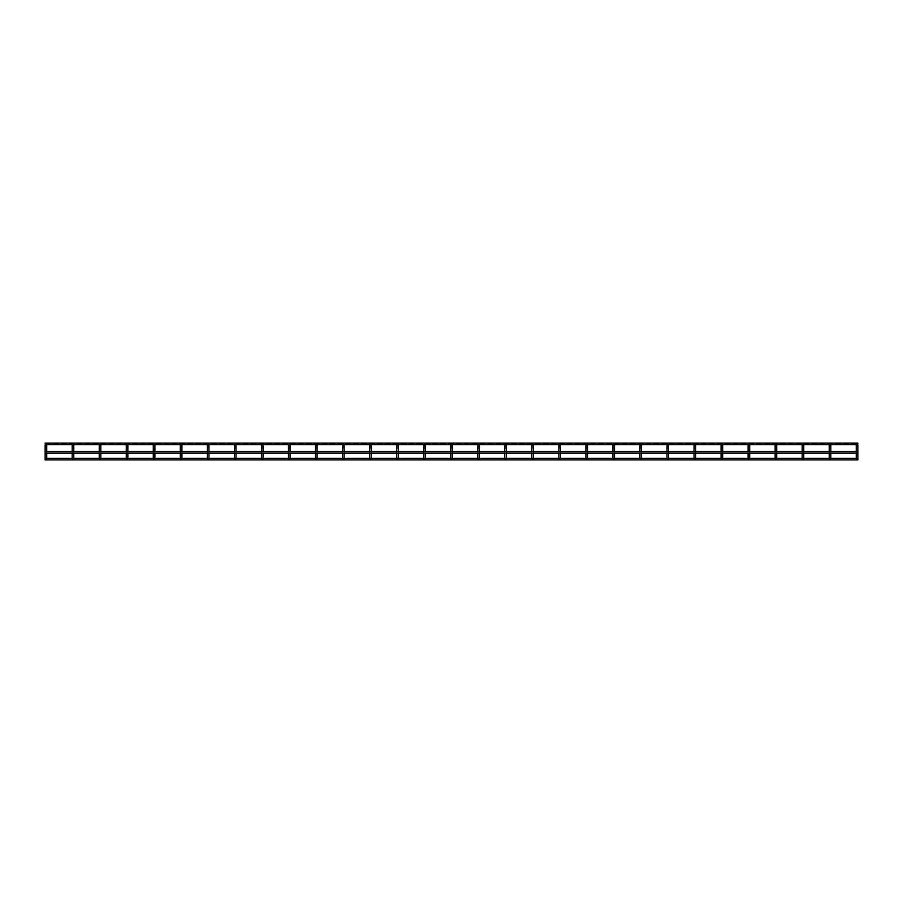 <?xml version="1.0" encoding="UTF-8"?>
<svg xmlns="http://www.w3.org/2000/svg" width="903" height="903" viewBox="0 0 903 903"><rect width="100%" height="100%" fill="white"/><g stroke="black" fill="none" stroke-linecap="round" stroke-linejoin="round"><path stroke-width="0.68" stroke-dasharray="4.51 3.39" d="M46.742 458.284L857.85 458.284L857.85 459.887L857.85 458.284L857.85 459.887L45.15 459.887L45.15 458.284L45.15 459.887L45.15 458.284L46.742 458.532L45.15 458.532L46.742 458.532L46.742 447.967L45.15 447.967L46.742 447.967L45.15 447.967L45.15 445.269M46.742 453.013L46.742 451.421M46.516 444.716A0.801 0.801 0 0 0 45.376 444.716L46.516 444.716A0.801 0.801 0 0 0 45.376 444.716M45.951 446.071A0.801 0.801 0 0 0 46.742 445.269A0.801 0.801 0 0 1 45.951 446.071M72.184 447.967L72.184 458.532L73.786 458.532L72.184 458.532L73.786 458.532L73.786 447.967L72.184 447.967L73.786 447.967L72.184 447.967L72.184 445.269M73.786 453.013L73.786 451.421M73.561 444.716A0.801 0.801 0 0 0 72.409 444.716L73.561 444.716A0.801 0.801 0 0 0 72.409 444.716M72.985 446.071A0.801 0.801 0 0 0 73.786 445.269A0.801 0.801 0 0 1 72.985 446.071M100.82 447.967L99.228 447.967L99.228 458.532L100.82 458.532L99.228 458.532L100.82 458.532L100.82 447.967L99.228 447.967L100.82 447.967L100.82 445.269A0.801 0.801 0 0 1 100.019 446.071A0.801 0.801 0 0 0 100.82 445.269M100.82 453.013L100.82 451.421M100.594 444.716A0.801 0.801 0 0 0 99.443 444.716L100.594 444.716A0.801 0.801 0 0 0 99.443 444.716M99.228 445.269A0.801 0.801 0 0 0 100.019 446.071A0.801 0.801 0 0 1 99.228 445.269L99.228 447.967M127.854 447.967L126.262 447.967L126.262 458.532L127.854 458.532L126.262 458.532L127.854 458.532L127.854 447.967L126.262 447.967L127.854 447.967L127.854 445.269A0.801 0.801 0 0 1 127.063 446.071A0.801 0.801 0 0 0 127.854 445.269M127.854 453.013L127.854 451.421M127.628 444.716A0.801 0.801 0 0 0 126.488 444.716L127.628 444.716A0.801 0.801 0 0 0 126.488 444.716M126.262 445.269A0.801 0.801 0 0 0 127.063 446.071A0.801 0.801 0 0 1 126.262 445.269L126.262 447.967M153.296 458.532L154.887 458.532L153.296 458.532L154.887 458.532L154.887 447.967L153.296 447.967L154.887 447.967L153.296 447.967L153.296 458.532M154.887 453.013L154.887 451.421M154.673 444.716A0.801 0.801 0 0 0 153.521 444.716L154.673 444.716A0.801 0.801 0 0 0 153.521 444.716M180.329 458.284L181.932 458.284M181.932 453.013L181.932 451.421L181.932 453.013M181.706 444.716A0.801 0.801 0 0 0 180.555 444.716L181.706 444.716A0.801 0.801 0 0 0 180.555 444.716M207.374 458.532L208.965 458.532L207.374 458.532L208.965 458.532L208.965 447.967L207.374 447.967L208.965 447.967L207.374 447.967L207.374 458.532M208.965 453.013L208.965 451.421M208.74 444.716A0.801 0.801 0 0 0 207.6 444.716L208.74 444.716A0.801 0.801 0 0 0 207.6 444.716M234.408 458.532L235.999 458.532L234.408 458.532L235.999 458.532L235.999 447.967L234.408 447.967L235.999 447.967L234.408 447.967L234.408 458.532M235.999 453.013L235.999 451.421M235.773 444.716A0.801 0.801 0 0 0 234.633 444.716L235.773 444.716A0.801 0.801 0 0 0 234.633 444.716M261.441 458.532L263.044 458.532L261.441 458.532L263.044 458.532L263.044 447.967L261.441 447.967L263.044 447.967L261.441 447.967L261.441 458.532M263.044 453.013L263.044 451.421M262.818 444.716A0.801 0.801 0 0 0 261.667 444.716L262.818 444.716A0.801 0.801 0 0 0 261.667 444.716M288.486 458.284L290.077 458.284M290.077 453.013L290.077 451.421L290.077 453.013M289.852 444.716A0.801 0.801 0 0 0 288.7 444.716L289.852 444.716A0.801 0.801 0 0 0 288.7 444.716M315.519 458.284L317.111 458.284M317.111 453.013L317.111 451.421L317.111 453.013M316.885 444.716A0.801 0.801 0 0 0 315.745 444.716L316.885 444.716A0.801 0.801 0 0 0 315.745 444.716M342.553 458.284L344.156 458.284M344.156 453.013L344.156 451.421L344.156 453.013M343.93 444.716A0.801 0.801 0 0 0 342.779 444.716L343.93 444.716A0.801 0.801 0 0 0 342.779 444.716M369.587 458.284L371.189 458.284M371.189 453.013L371.189 451.421L371.189 453.013M370.964 444.716A0.801 0.801 0 0 0 369.812 444.716L370.964 444.716A0.801 0.801 0 0 0 369.812 444.716M396.631 458.284L398.223 458.284M398.223 453.013L398.223 451.421L398.223 453.013M397.997 444.716A0.801 0.801 0 0 0 396.857 444.716L397.997 444.716A0.801 0.801 0 0 0 396.857 444.716M423.665 458.284L425.257 458.284M425.257 453.013L425.257 451.421L425.257 453.013M425.042 444.716A0.801 0.801 0 0 0 423.891 444.716L425.042 444.716A0.801 0.801 0 0 0 423.891 444.716M450.699 458.284L452.301 458.284M452.301 453.013L452.301 451.421L452.301 453.013M452.076 444.716A0.801 0.801 0 0 0 450.924 444.716L452.076 444.716A0.801 0.801 0 0 0 450.924 444.716M477.743 458.284L479.335 458.284M479.335 453.013L479.335 451.421L479.335 453.013M479.109 444.716A0.801 0.801 0 0 0 477.958 444.716L479.109 444.716A0.801 0.801 0 0 0 477.958 444.716M504.777 458.284L506.369 458.284M506.369 453.013L506.369 451.421L506.369 453.013M506.143 444.716A0.801 0.801 0 0 0 505.003 444.716L506.143 444.716A0.801 0.801 0 0 0 505.003 444.716M531.811 458.284L533.413 458.532L531.811 458.532L533.413 458.532L533.413 447.967L531.811 447.967M533.413 453.013L533.413 451.421M533.188 444.716A0.801 0.801 0 0 0 532.036 444.716L533.188 444.716A0.801 0.801 0 0 0 532.036 444.716M558.844 458.284L560.447 458.532L558.844 458.532L560.447 458.532L560.447 447.967L558.844 447.967M560.447 453.013L560.447 451.421M560.221 444.716A0.801 0.801 0 0 0 559.07 444.716L560.221 444.716A0.801 0.801 0 0 0 559.07 444.716M585.889 458.284L587.481 458.284M587.481 453.013L587.481 451.421L587.481 453.013M587.255 444.716A0.801 0.801 0 0 0 586.115 444.716L587.255 444.716A0.801 0.801 0 0 0 586.115 444.716M585.889 445.269A0.801 0.801 0 0 0 586.679 446.071A0.801 0.801 0 0 0 587.481 445.269A0.801 0.801 0 0 1 586.679 446.071A0.801 0.801 0 0 1 585.889 445.269L585.889 447.967L587.481 447.967M614.514 447.967L612.923 447.967L614.514 447.967L612.923 447.967L612.923 458.532L614.514 458.284M614.514 453.013L614.514 451.421L614.514 453.013M614.3 444.716A0.801 0.801 0 0 0 613.148 444.716L614.3 444.716A0.801 0.801 0 0 0 613.148 444.716M612.923 445.269A0.801 0.801 0 0 0 613.724 446.071A0.801 0.801 0 0 0 614.514 445.269A0.801 0.801 0 0 1 613.724 446.071A0.801 0.801 0 0 1 612.923 445.269L612.923 447.967M639.956 458.284L641.559 458.284M641.559 453.013L641.559 451.421L641.559 453.013M641.333 444.716A0.801 0.801 0 0 0 640.182 444.716L641.333 444.716A0.801 0.801 0 0 0 640.182 444.716M639.956 445.269A0.801 0.801 0 0 0 640.758 446.071A0.801 0.801 0 0 0 641.559 445.269A0.801 0.801 0 0 1 640.758 446.071A0.801 0.801 0 0 1 639.956 445.269L639.956 447.967L641.559 447.967M668.592 447.967L667.001 447.967L668.592 447.967L667.001 447.967L667.001 458.532L668.592 458.284M668.592 453.013L668.592 451.421L668.592 453.013M668.367 444.716A0.801 0.801 0 0 0 667.227 444.716L668.367 444.716A0.801 0.801 0 0 0 667.227 444.716M667.001 445.269A0.801 0.801 0 0 0 667.791 446.071A0.801 0.801 0 0 0 668.592 445.269A0.801 0.801 0 0 1 667.791 446.071A0.801 0.801 0 0 1 667.001 445.269L667.001 447.967M694.035 458.284L695.626 458.284M695.626 453.013L695.626 451.421L695.626 453.013M695.4 444.716A0.801 0.801 0 0 0 694.26 444.716L695.4 444.716A0.801 0.801 0 0 0 694.26 444.716M694.035 445.269A0.801 0.801 0 0 0 694.836 446.071A0.801 0.801 0 0 0 695.626 445.269A0.801 0.801 0 0 1 694.836 446.071A0.801 0.801 0 0 1 694.035 445.269L694.035 447.967L695.626 447.967M721.068 458.284L722.671 458.532L721.068 458.532L722.671 458.532L722.671 447.967L721.068 447.967L722.671 447.967L721.068 447.967L721.068 445.269A0.801 0.801 0 0 0 721.869 446.071A0.801 0.801 0 0 0 722.671 445.269A0.801 0.801 0 0 1 721.869 446.071A0.801 0.801 0 0 1 721.068 445.269M722.671 453.013L722.671 451.421M722.445 444.716A0.801 0.801 0 0 0 721.294 444.716L722.445 444.716A0.801 0.801 0 0 0 721.294 444.716M748.113 458.284L749.704 458.284M749.704 453.013L749.704 451.421L749.704 453.013M749.479 444.716A0.801 0.801 0 0 0 748.327 444.716L749.479 444.716A0.801 0.801 0 0 0 748.327 444.716M748.113 445.269A0.801 0.801 0 0 0 748.903 446.071A0.801 0.801 0 0 0 749.704 445.269A0.801 0.801 0 0 1 748.903 446.071A0.801 0.801 0 0 1 748.113 445.269L748.113 447.967L749.704 447.967M775.146 458.284L776.738 458.532L775.146 458.532L776.738 458.532L776.738 447.967L775.146 447.967L776.738 447.967L775.146 447.967L775.146 445.269A0.801 0.801 0 0 0 775.937 446.071A0.801 0.801 0 0 0 776.738 445.269A0.801 0.801 0 0 1 775.937 446.071A0.801 0.801 0 0 1 775.146 445.269M776.738 453.013L776.738 451.421M776.512 444.716A0.801 0.801 0 0 0 775.372 444.716L776.512 444.716A0.801 0.801 0 0 0 775.372 444.716M802.18 447.967L802.18 458.532L803.772 458.532L802.18 458.532L803.772 458.532L803.772 447.967L802.18 447.967L803.772 447.967L802.18 447.967L802.18 445.269A0.801 0.801 0 0 0 802.981 446.071A0.801 0.801 0 0 0 803.772 445.269A0.801 0.801 0 0 1 802.981 446.071A0.801 0.801 0 0 1 802.18 445.269M803.772 453.013L803.772 451.421M803.557 444.716A0.801 0.801 0 0 0 802.406 444.716L803.557 444.716A0.801 0.801 0 0 0 802.406 444.716M829.214 447.967L829.214 458.532L830.816 458.532L829.214 458.532L830.816 458.532L830.816 447.967L829.214 447.967L830.816 447.967L829.214 447.967L829.214 445.269A0.801 0.801 0 0 0 830.015 446.071A0.801 0.801 0 0 0 830.816 445.269A0.801 0.801 0 0 1 830.015 446.071A0.801 0.801 0 0 1 829.214 445.269M830.816 453.013L830.816 451.421M830.591 444.716A0.801 0.801 0 0 0 829.439 444.716L830.591 444.716A0.801 0.801 0 0 0 829.439 444.716M856.258 447.967L856.258 458.532L857.85 458.532L856.258 458.532L857.85 458.532L857.85 447.967L856.258 447.967L857.85 447.967L856.258 447.967L856.258 445.269A0.801 0.801 0 0 0 857.049 446.071A0.801 0.801 0 0 0 857.85 445.269A0.801 0.801 0 0 1 857.049 446.071A0.801 0.801 0 0 1 856.258 445.269M857.85 453.013L857.85 451.421L857.85 453.013L857.85 451.421L857.85 453.013L45.15 453.013L45.15 451.421L45.15 453.013L45.15 451.421L45.15 453.013L45.15 451.421L857.85 451.421M857.624 444.716A0.801 0.801 0 0 0 856.484 444.716L857.624 444.716A0.801 0.801 0 0 0 856.484 444.716M857.85 443.915L857.85 444.716L857.85 443.113L45.15 443.113L45.15 444.716L45.15 443.113L45.15 444.716L45.15 443.655L45.15 444.716L45.15 443.655L45.15 444.716L45.15 443.655L45.15 444.716L857.85 444.716L857.85 443.915M180.329 447.967L181.932 447.967M288.486 447.967L290.077 447.967M315.519 447.967L317.111 447.967M342.553 447.967L344.156 447.967M369.587 447.967L371.189 447.967M396.631 447.967L398.223 447.967M423.665 447.967L425.257 447.967M450.699 447.967L452.301 447.967M477.743 447.967L479.335 447.967M504.777 447.967L506.369 447.967M72.184 451.421L72.184 453.013M99.228 451.421L99.228 453.013M126.262 451.421L126.262 453.013M153.296 451.421L153.296 453.013M180.329 451.421L180.329 453.013L180.329 451.421M207.374 451.421L207.374 453.013M234.408 451.421L234.408 453.013M261.441 451.421L261.441 453.013M288.486 451.421L288.486 453.013L288.486 451.421M315.519 451.421L315.519 453.013L315.519 451.421M342.553 451.421L342.553 453.013L342.553 451.421M369.587 451.421L369.587 453.013L369.587 451.421M396.631 451.421L396.631 453.013L396.631 451.421M423.665 451.421L423.665 453.013L423.665 451.421M450.699 451.421L450.699 453.013L450.699 451.421M477.743 451.421L477.743 453.013L477.743 451.421M504.777 451.421L504.777 453.013L504.777 451.421M531.811 451.421L531.811 453.013L531.811 451.421M558.844 451.421L558.844 453.013L558.844 451.421M585.889 451.421L585.889 453.013L585.889 451.421M612.923 451.421L612.923 453.013M639.956 451.421L639.956 453.013L639.956 451.421M667.001 451.421L667.001 453.013M694.035 451.421L694.035 453.013L694.035 451.421M721.068 451.421L721.068 453.013L721.068 451.421M748.113 451.421L748.113 453.013L748.113 451.421M775.146 451.421L775.146 453.013L775.146 451.421M802.18 451.421L802.18 453.013M829.214 451.421L829.214 453.013M856.258 451.421L856.258 453.013M45.15 443.655L857.85 443.655L45.15 443.655M45.15 444.716L857.85 444.716L45.15 444.716"/><path stroke-width="1.35" d="M46.742 453.013L46.742 458.532L45.15 458.532L45.15 447.967L45.15 451.421L857.85 451.421L857.85 447.967L856.258 447.967L856.258 451.421M46.742 451.421L46.742 447.967L45.15 447.967L45.15 445.269A0.801 0.801 0 0 0 45.951 446.071A0.801 0.801 0 0 0 46.742 445.269A0.801 0.801 0 0 0 45.951 444.468A0.801 0.801 0 0 0 45.15 445.269A0.801 0.801 0 0 0 45.951 446.071A0.801 0.801 0 0 1 45.15 445.269L45.15 445.269A0.801 0.801 0 0 1 45.376 444.716A0.801 0.801 0 0 0 45.15 445.269M46.516 444.716A0.801 0.801 0 0 1 46.742 445.269L46.742 447.967L46.742 445.269A0.801 0.801 0 0 0 46.516 444.716L72.409 444.716A0.801 0.801 0 0 0 72.985 446.071A0.801 0.801 0 0 0 73.786 445.269A0.801 0.801 0 0 0 72.985 444.468A0.801 0.801 0 0 0 72.184 445.269A0.801 0.801 0 0 0 72.985 446.071A0.801 0.801 0 0 1 72.184 445.269L72.184 445.269A0.801 0.801 0 0 1 72.409 444.716M73.786 453.013L73.786 458.532L72.184 458.532L72.184 453.013M73.786 451.421L73.786 447.967L72.184 447.967L72.184 451.421M73.561 444.716A0.801 0.801 0 0 1 73.786 445.269L73.786 447.967L73.786 445.269A0.801 0.801 0 0 0 73.561 444.716L99.443 444.716A0.801 0.801 0 0 0 100.019 446.071A0.801 0.801 0 0 0 100.82 445.269A0.801 0.801 0 0 0 100.019 444.468A0.801 0.801 0 0 0 99.228 445.269L99.228 445.269A0.801 0.801 0 0 1 99.443 444.716M100.82 453.013L100.82 458.532L99.228 458.532L99.228 453.013M100.82 451.421L100.82 447.967L99.228 447.967L99.228 451.421M100.82 447.967L100.82 445.269A0.801 0.801 0 0 0 100.594 444.716L126.488 444.716A0.801 0.801 0 0 0 127.063 446.071A0.801 0.801 0 0 0 127.854 445.269A0.801 0.801 0 0 0 127.063 444.468A0.801 0.801 0 0 0 126.262 445.269L126.262 445.269A0.801 0.801 0 0 1 126.488 444.716M127.854 453.013L127.854 458.532L126.262 458.532L126.262 453.013M127.854 451.421L127.854 447.967L126.262 447.967L126.262 451.421M127.854 447.967L127.854 445.269A0.801 0.801 0 0 0 127.628 444.716L153.521 444.716A0.801 0.801 0 0 0 154.097 446.071A0.801 0.801 0 0 0 154.887 445.269A0.801 0.801 0 0 0 154.097 444.468A0.801 0.801 0 0 0 153.296 445.269A0.801 0.801 0 0 0 154.097 446.071A0.801 0.801 0 0 0 154.673 444.716L180.555 444.716A0.801 0.801 0 0 0 181.131 446.071A0.801 0.801 0 0 0 181.932 445.269A0.801 0.801 0 0 0 181.131 444.468A0.801 0.801 0 0 0 180.329 445.269A0.801 0.801 0 0 0 181.131 446.071A0.801 0.801 0 0 0 181.706 444.716L207.6 444.716A0.801 0.801 0 0 0 208.164 446.071A0.801 0.801 0 0 0 208.965 445.269A0.801 0.801 0 0 0 208.164 444.468A0.801 0.801 0 0 0 207.374 445.269A0.801 0.801 0 0 0 208.164 446.071A0.801 0.801 0 0 0 208.74 444.716L234.633 444.716A0.801 0.801 0 0 0 235.209 446.071A0.801 0.801 0 0 0 235.999 445.269A0.801 0.801 0 0 0 235.209 444.468A0.801 0.801 0 0 0 234.408 445.269A0.801 0.801 0 0 0 235.209 446.071A0.801 0.801 0 0 0 235.773 444.716L261.667 444.716A0.801 0.801 0 0 0 262.242 446.071A0.801 0.801 0 0 0 263.044 445.269A0.801 0.801 0 0 0 262.242 444.468A0.801 0.801 0 0 0 261.441 445.269A0.801 0.801 0 0 0 262.242 446.071A0.801 0.801 0 0 0 262.818 444.716L288.7 444.716A0.801 0.801 0 0 0 289.276 446.071A0.801 0.801 0 0 0 290.077 445.269A0.801 0.801 0 0 0 289.276 444.468A0.801 0.801 0 0 0 288.486 445.269A0.801 0.801 0 0 0 289.276 446.071A0.801 0.801 0 0 0 289.852 444.716L315.745 444.716A0.801 0.801 0 0 0 316.321 446.071A0.801 0.801 0 0 0 317.111 445.269A0.801 0.801 0 0 0 316.321 444.468A0.801 0.801 0 0 0 315.519 445.269A0.801 0.801 0 0 0 316.321 446.071A0.801 0.801 0 0 0 316.885 444.716L342.779 444.716A0.801 0.801 0 0 0 343.354 446.071A0.801 0.801 0 0 0 344.156 445.269A0.801 0.801 0 0 0 343.354 444.468A0.801 0.801 0 0 0 342.553 445.269A0.801 0.801 0 0 0 343.354 446.071A0.801 0.801 0 0 0 343.93 444.716L369.812 444.716A0.801 0.801 0 0 0 370.388 446.071A0.801 0.801 0 0 0 371.189 445.269A0.801 0.801 0 0 0 370.388 444.468A0.801 0.801 0 0 0 369.587 445.269A0.801 0.801 0 0 0 370.388 446.071A0.801 0.801 0 0 0 370.964 444.716L396.857 444.716A0.801 0.801 0 0 0 397.422 446.071A0.801 0.801 0 0 0 398.223 445.269A0.801 0.801 0 0 0 397.422 444.468A0.801 0.801 0 0 0 396.631 445.269A0.801 0.801 0 0 0 397.422 446.071A0.801 0.801 0 0 0 397.997 444.716L423.891 444.716A0.801 0.801 0 0 0 424.466 446.071A0.801 0.801 0 0 0 425.257 445.269A0.801 0.801 0 0 0 424.466 444.468A0.801 0.801 0 0 0 423.665 445.269A0.801 0.801 0 0 0 424.466 446.071A0.801 0.801 0 0 0 425.042 444.716L450.924 444.716A0.801 0.801 0 0 0 451.5 446.071A0.801 0.801 0 0 0 452.301 445.269A0.801 0.801 0 0 0 451.5 444.468A0.801 0.801 0 0 0 450.699 445.269A0.801 0.801 0 0 0 451.5 446.071A0.801 0.801 0 0 0 452.076 444.716L477.958 444.716A0.801 0.801 0 0 0 478.534 446.071A0.801 0.801 0 0 0 479.335 445.269A0.801 0.801 0 0 0 478.534 444.468A0.801 0.801 0 0 0 477.743 445.269A0.801 0.801 0 0 0 478.534 446.071A0.801 0.801 0 0 0 479.109 444.716L505.003 444.716A0.801 0.801 0 0 0 505.578 446.071A0.801 0.801 0 0 0 506.369 445.269A0.801 0.801 0 0 0 505.578 444.468A0.801 0.801 0 0 0 504.777 445.269A0.801 0.801 0 0 0 505.578 446.071A0.801 0.801 0 0 0 506.143 444.716L532.036 444.716A0.801 0.801 0 0 0 532.612 446.071A0.801 0.801 0 0 0 533.413 445.269A0.801 0.801 0 0 0 532.612 444.468A0.801 0.801 0 0 0 531.811 445.269A0.801 0.801 0 0 0 532.612 446.071A0.801 0.801 0 0 0 533.188 444.716L559.07 444.716A0.801 0.801 0 0 0 559.646 446.071A0.801 0.801 0 0 0 560.447 445.269A0.801 0.801 0 0 0 559.646 444.468A0.801 0.801 0 0 0 558.844 445.269A0.801 0.801 0 0 0 559.646 446.071A0.801 0.801 0 0 0 560.221 444.716L586.115 444.716A0.801 0.801 0 0 0 586.679 446.071A0.801 0.801 0 0 0 587.481 445.269A0.801 0.801 0 0 0 586.679 444.468A0.801 0.801 0 0 0 585.889 445.269L585.889 445.269A0.801 0.801 0 0 1 586.115 444.716M154.887 453.013L154.887 458.532L153.296 458.532L153.296 453.013M154.887 451.421L154.887 447.967L153.296 447.967L153.296 451.421M181.932 458.284L181.932 453.013L181.932 458.532L180.329 458.532L180.329 453.013L180.329 458.284M181.932 451.421L181.932 447.967L181.932 451.421M208.965 453.013L208.965 458.532L207.374 458.532L207.374 453.013M208.965 451.421L208.965 447.967L207.374 447.967L207.374 451.421M235.999 453.013L235.999 458.532L234.408 458.532L234.408 453.013M235.999 451.421L235.999 447.967L234.408 447.967L234.408 451.421M263.044 453.013L263.044 458.532L261.441 458.532L261.441 453.013M263.044 451.421L263.044 447.967L261.441 447.967L261.441 451.421M290.077 458.284L290.077 453.013L290.077 458.532L288.486 458.532L288.486 453.013L288.486 458.284M290.077 451.421L290.077 447.967L290.077 451.421M317.111 458.284L317.111 453.013L317.111 458.532L315.519 458.532L315.519 453.013L315.519 458.284M317.111 451.421L317.111 447.967L317.111 451.421M344.156 458.284L344.156 453.013L344.156 458.532L342.553 458.532L342.553 453.013L342.553 458.284M344.156 451.421L344.156 447.967L344.156 451.421M371.189 458.284L371.189 453.013L371.189 458.532L369.587 458.532L369.587 453.013L369.587 458.284M371.189 451.421L371.189 447.967L371.189 451.421M398.223 458.284L398.223 453.013L398.223 458.532L396.631 458.532L396.631 453.013L396.631 458.284M398.223 451.421L398.223 447.967L398.223 451.421M425.257 458.284L425.257 453.013L425.257 458.532L423.665 458.532L423.665 453.013L423.665 458.284M425.257 451.421L425.257 447.967L425.257 451.421M452.301 458.284L452.301 453.013L452.301 458.532L450.699 458.532L450.699 453.013L450.699 458.284M452.301 451.421L452.301 447.967L452.301 451.421M479.335 458.284L479.335 453.013L479.335 458.532L477.743 458.532L477.743 453.013L477.743 458.284M479.335 451.421L479.335 447.967L479.335 451.421M506.369 458.284L506.369 453.013L506.369 458.532L504.777 458.532L504.777 453.013L504.777 458.284M506.369 451.421L506.369 447.967L506.369 451.421M533.413 453.013L533.413 458.532L531.811 458.532L531.811 453.013L531.811 458.284M533.413 451.421L533.413 447.967L531.811 447.967L531.811 451.421L531.811 445.269A0.801 0.801 0 0 0 532.612 446.071A0.801 0.801 0 0 0 533.188 444.716M560.447 453.013L560.447 458.532L558.844 458.532L558.844 453.013L558.844 458.284M560.447 451.421L560.447 447.967L558.844 447.967L558.844 451.421L558.844 445.269A0.801 0.801 0 0 0 559.646 446.071A0.801 0.801 0 0 0 560.221 444.716M587.481 458.284L587.481 453.013L587.481 458.532L585.889 458.532L585.889 453.013L585.889 458.284M587.481 451.421L587.481 447.967L587.481 451.421M585.889 445.269L585.889 451.421L585.889 447.967L587.481 447.967L587.481 445.269A0.801 0.801 0 0 0 587.255 444.716L613.148 444.716A0.801 0.801 0 0 0 613.724 446.071A0.801 0.801 0 0 0 614.514 445.269A0.801 0.801 0 0 0 613.724 444.468A0.801 0.801 0 0 0 612.923 445.269L612.923 445.269A0.801 0.801 0 0 1 613.148 444.716M614.514 458.284L614.514 453.013L614.514 458.532L612.923 458.532L612.923 453.013M614.514 451.421L614.514 447.967L614.514 451.421M612.923 451.421L612.923 447.967L614.514 447.967L614.514 445.269A0.801 0.801 0 0 0 614.3 444.716L640.182 444.716A0.801 0.801 0 0 0 640.758 446.071A0.801 0.801 0 0 0 641.559 445.269A0.801 0.801 0 0 0 640.758 444.468A0.801 0.801 0 0 0 639.956 445.269L639.956 445.269A0.801 0.801 0 0 1 640.182 444.716M641.559 458.284L641.559 453.013L641.559 458.532L639.956 458.532L639.956 453.013L639.956 458.284M641.559 451.421L641.559 447.967L641.559 451.421M639.956 445.269L639.956 451.421L639.956 447.967L641.559 447.967L641.559 445.269A0.801 0.801 0 0 0 641.333 444.716L667.227 444.716A0.801 0.801 0 0 0 667.791 446.071A0.801 0.801 0 0 0 668.592 445.269A0.801 0.801 0 0 0 667.791 444.468A0.801 0.801 0 0 0 667.001 445.269L667.001 445.269A0.801 0.801 0 0 1 667.227 444.716M668.592 458.284L668.592 453.013L668.592 458.532L667.001 458.532L667.001 453.013M668.592 451.421L668.592 447.967L668.592 451.421M667.001 451.421L667.001 447.967L668.592 447.967L668.592 445.269A0.801 0.801 0 0 0 668.367 444.716L694.26 444.716A0.801 0.801 0 0 0 694.836 446.071A0.801 0.801 0 0 0 695.626 445.269A0.801 0.801 0 0 0 694.836 444.468A0.801 0.801 0 0 0 694.035 445.269L694.035 445.269A0.801 0.801 0 0 1 694.26 444.716M695.626 458.284L695.626 453.013L695.626 458.532L694.035 458.532L694.035 453.013L694.035 458.284M695.626 451.421L695.626 447.967L695.626 451.421M694.035 445.269L694.035 451.421L694.035 447.967L695.626 447.967L695.626 445.269A0.801 0.801 0 0 0 695.4 444.716L721.294 444.716A0.801 0.801 0 0 0 721.869 446.071A0.801 0.801 0 0 0 722.671 445.269A0.801 0.801 0 0 0 721.869 444.468A0.801 0.801 0 0 0 721.068 445.269L721.068 445.269A0.801 0.801 0 0 1 721.294 444.716M722.671 453.013L722.671 458.532L721.068 458.532L721.068 453.013L721.068 458.284M722.671 451.421L722.671 447.967L721.068 447.967L721.068 451.421L721.068 445.269M722.445 444.716A0.801 0.801 0 0 1 722.671 445.269L722.671 447.967L722.671 445.269A0.801 0.801 0 0 0 722.445 444.716L748.327 444.716A0.801 0.801 0 0 0 748.903 446.071A0.801 0.801 0 0 0 749.704 445.269A0.801 0.801 0 0 0 748.903 444.468A0.801 0.801 0 0 0 748.113 445.269L748.113 445.269A0.801 0.801 0 0 1 748.327 444.716M749.704 458.284L749.704 453.013L749.704 458.532L748.113 458.532L748.113 453.013L748.113 458.284M749.704 451.421L749.704 447.967L749.704 451.421M748.113 445.269L748.113 451.421L748.113 447.967L749.704 447.967L749.704 445.269A0.801 0.801 0 0 0 749.479 444.716L775.372 444.716A0.801 0.801 0 0 0 775.937 446.071A0.801 0.801 0 0 0 776.738 445.269A0.801 0.801 0 0 0 775.937 444.468A0.801 0.801 0 0 0 775.146 445.269L775.146 445.269A0.801 0.801 0 0 1 775.372 444.716M776.738 453.013L776.738 458.532L775.146 458.532L775.146 453.013L775.146 458.284M776.738 451.421L776.738 447.967L775.146 447.967L775.146 451.421L775.146 445.269M776.512 444.716A0.801 0.801 0 0 1 776.738 445.269L776.738 447.967L776.738 445.269A0.801 0.801 0 0 0 776.512 444.716L802.406 444.716A0.801 0.801 0 0 0 802.981 446.071A0.801 0.801 0 0 0 803.772 445.269A0.801 0.801 0 0 0 802.981 444.468A0.801 0.801 0 0 0 802.18 445.269L802.18 445.269A0.801 0.801 0 0 1 802.406 444.716M803.772 453.013L803.772 458.532L802.18 458.532L802.18 453.013M803.772 451.421L803.772 447.967L802.18 447.967L802.18 451.421M803.557 444.716A0.801 0.801 0 0 1 803.772 445.269L803.772 447.967L803.772 445.269A0.801 0.801 0 0 0 803.557 444.716L829.439 444.716A0.801 0.801 0 0 0 830.015 446.071A0.801 0.801 0 0 0 830.816 445.269A0.801 0.801 0 0 0 830.015 444.468A0.801 0.801 0 0 0 829.214 445.269L829.214 445.269A0.801 0.801 0 0 1 829.439 444.716M830.816 453.013L830.816 458.532L829.214 458.532L829.214 453.013M830.816 451.421L830.816 447.967L829.214 447.967L829.214 451.421M830.591 444.716A0.801 0.801 0 0 1 830.816 445.269L830.816 447.967L830.816 445.269A0.801 0.801 0 0 0 830.591 444.716L856.484 444.716A0.801 0.801 0 0 0 857.049 446.071A0.801 0.801 0 0 0 857.85 445.269A0.801 0.801 0 0 0 857.049 444.468A0.801 0.801 0 0 0 856.258 445.269L856.258 445.269A0.801 0.801 0 0 1 856.484 444.716M857.85 451.421L857.85 458.532L856.258 458.532L856.258 453.013M857.624 444.716A0.801 0.801 0 0 1 857.85 445.269L857.85 447.967L857.85 445.269A0.801 0.801 0 0 0 857.624 444.716L857.85 443.113L45.15 443.113L45.376 444.716M46.742 458.284L857.85 458.284L857.85 459.887L45.15 459.887L45.15 453.013L857.85 453.013M153.521 444.716A0.801 0.801 0 0 0 154.097 446.071A0.801 0.801 0 0 0 154.673 444.716M181.932 447.967L181.932 445.269L181.932 447.967L180.329 447.967L180.329 451.421L180.329 445.269A0.801 0.801 0 0 0 181.131 446.071A0.801 0.801 0 0 0 181.706 444.716M180.555 444.716A0.801 0.801 0 0 0 180.329 445.269L180.329 447.967M207.6 444.716A0.801 0.801 0 0 0 208.164 446.071A0.801 0.801 0 0 0 208.74 444.716M234.633 444.716A0.801 0.801 0 0 0 235.209 446.071A0.801 0.801 0 0 0 235.773 444.716M261.667 444.716A0.801 0.801 0 0 0 262.242 446.071A0.801 0.801 0 0 0 262.818 444.716M290.077 447.967L290.077 445.269L290.077 447.967L288.486 447.967L288.486 451.421L288.486 445.269A0.801 0.801 0 0 0 289.276 446.071A0.801 0.801 0 0 0 289.852 444.716M288.7 444.716A0.801 0.801 0 0 0 288.486 445.269L288.486 447.967M317.111 447.967L317.111 445.269L317.111 447.967L315.519 447.967L315.519 451.421L315.519 445.269A0.801 0.801 0 0 0 316.321 446.071A0.801 0.801 0 0 0 316.885 444.716M315.745 444.716A0.801 0.801 0 0 0 315.519 445.269L315.519 447.967M344.156 447.967L344.156 445.269L344.156 447.967L342.553 447.967L342.553 451.421L342.553 445.269A0.801 0.801 0 0 0 343.354 446.071A0.801 0.801 0 0 0 343.93 444.716M342.779 444.716A0.801 0.801 0 0 0 342.553 445.269L342.553 447.967M371.189 447.967L371.189 445.269L371.189 447.967L369.587 447.967L369.587 451.421L369.587 445.269A0.801 0.801 0 0 0 370.388 446.071A0.801 0.801 0 0 0 370.964 444.716M369.812 444.716A0.801 0.801 0 0 0 369.587 445.269L369.587 447.967M398.223 447.967L398.223 445.269L398.223 447.967L396.631 447.967L396.631 451.421L396.631 445.269A0.801 0.801 0 0 0 397.422 446.071A0.801 0.801 0 0 0 397.997 444.716M396.857 444.716A0.801 0.801 0 0 0 396.631 445.269L396.631 447.967M425.257 447.967L425.257 445.269L425.257 447.967L423.665 447.967L423.665 451.421L423.665 445.269A0.801 0.801 0 0 0 424.466 446.071A0.801 0.801 0 0 0 425.042 444.716M423.891 444.716A0.801 0.801 0 0 0 423.665 445.269L423.665 447.967M452.301 447.967L452.301 445.269L452.301 447.967L450.699 447.967L450.699 451.421L450.699 445.269A0.801 0.801 0 0 0 451.5 446.071A0.801 0.801 0 0 0 452.076 444.716M450.924 444.716A0.801 0.801 0 0 0 450.699 445.269L450.699 447.967M479.335 447.967L479.335 445.269L479.335 447.967L477.743 447.967L477.743 451.421L477.743 445.269A0.801 0.801 0 0 0 478.534 446.071A0.801 0.801 0 0 0 479.109 444.716M477.958 444.716A0.801 0.801 0 0 0 477.743 445.269L477.743 447.967M506.369 447.967L506.369 445.269L506.369 447.967L504.777 447.967L504.777 451.421L504.777 445.269A0.801 0.801 0 0 0 505.578 446.071A0.801 0.801 0 0 0 506.143 444.716M505.003 444.716A0.801 0.801 0 0 0 504.777 445.269L504.777 447.967M532.036 444.716A0.801 0.801 0 0 0 531.811 445.269L531.811 447.967M559.07 444.716A0.801 0.801 0 0 0 558.844 445.269L558.844 447.967M587.481 447.967L587.481 445.269A0.801 0.801 0 0 0 587.255 444.716M614.514 447.967L614.514 445.269A0.801 0.801 0 0 0 614.3 444.716M641.559 447.967L641.559 445.269A0.801 0.801 0 0 0 641.333 444.716M668.592 447.967L668.592 445.269A0.801 0.801 0 0 0 668.367 444.716M695.626 447.967L695.626 445.269A0.801 0.801 0 0 0 695.4 444.716M749.704 447.967L749.704 445.269A0.801 0.801 0 0 0 749.479 444.716M72.184 447.967L72.184 445.269M99.228 447.967L99.228 445.269M126.262 447.967L126.262 445.269M154.887 447.967L154.887 445.269L154.887 447.967M153.296 447.967L153.296 445.269L153.296 447.967M208.965 447.967L208.965 445.269L208.965 447.967M207.374 447.967L207.374 445.269L207.374 447.967M235.999 447.967L235.999 445.269L235.999 447.967M234.408 447.967L234.408 445.269L234.408 447.967M263.044 447.967L263.044 445.269L263.044 447.967M261.441 447.967L261.441 445.269L261.441 447.967M533.413 447.967L533.413 445.269L533.413 447.967M560.447 447.967L560.447 445.269L560.447 447.967M612.923 447.967L612.923 445.269M667.001 447.967L667.001 445.269M802.18 447.967L802.18 445.269M829.214 447.967L829.214 445.269M856.258 447.967L856.258 445.269"/></g></svg>
